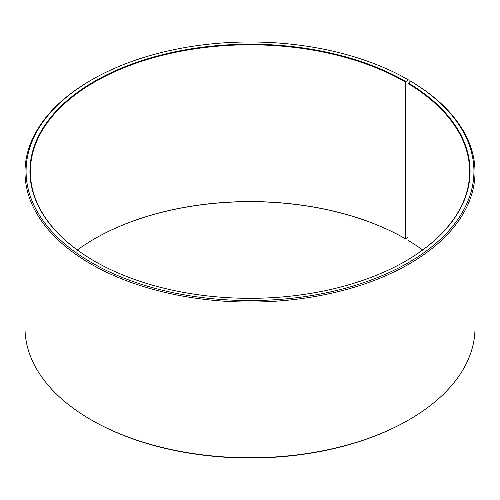 <?xml version="1.0" encoding="UTF-8"?>
<svg xmlns="http://www.w3.org/2000/svg" width="500" height="500" viewBox="0 0 500 500"><rect width="100%" height="100%" fill="white"/><g stroke="black" fill="none" stroke-linecap="round" stroke-linejoin="round"><path stroke-width="0.75" d="M411.081 81.456A223.931 129.281 180 0 1 406.488 263.744A223.931 129.281 180 0 1 90.744 262.15A223.931 129.281 180 0 1 91.656 79.85L90.9 80.288A225 129.9 180 0 0 25 172.144A225 129.9 180 0 0 250 302.044A225 129.9 180 0 0 475 172.144A225 129.9 180 0 0 411.85 81.9L411.081 81.456L408 83.525L408 240.294A219.644 126.812 180 0 1 422.656 250M408 83.525A219.644 126.812 180 0 1 469.644 171.619A219.644 126.812 180 0 1 405.462 261.194M94.537 261.194A219.644 126.812 180 0 1 30.356 171.619A219.644 126.812 180 0 1 165.944 54.456A219.644 126.812 180 0 1 405.312 81.95L405.312 238.719L408 237.512M77.344 250A219.644 126.812 180 0 1 94.688 238.719A219.644 126.812 180 0 1 405.312 238.719M94.537 238.806A220.069 127.056 180 0 1 405.613 238.894M475 172.144L475 327.856A225 129.9 180 0 1 409.1 419.712L408.344 420.15A223.931 129.281 180 0 1 91.656 420.15L90.9 419.712A225 129.9 180 0 1 25 327.856L25 172.144M409.1 419.712A225 129.9 180 0 1 90.9 419.712M409.1 82.562L409.1 80.288L408.344 79.85L405.312 81.95M91.656 79.85A223.931 129.281 180 0 1 408.344 79.85M408.306 83.006A220.069 127.056 180 0 1 405.619 261.106A220.069 127.056 180 0 1 94.381 261.106A220.069 127.056 180 0 1 94.388 81.425A220.069 127.056 180 0 1 405.613 81.425"/></g></svg>
